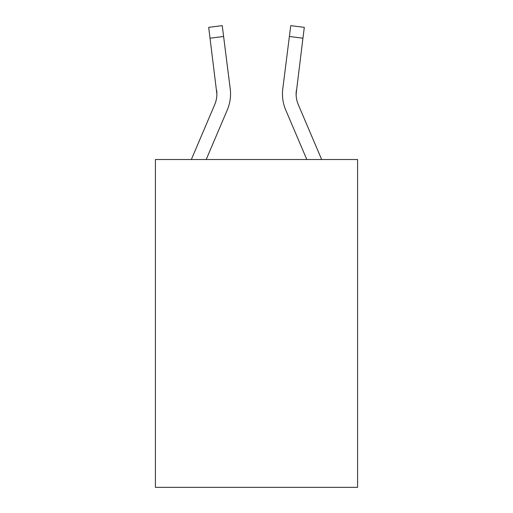 <?xml version="1.0" encoding="UTF-8"?>
<svg xmlns="http://www.w3.org/2000/svg" width="513" height="513" viewBox="0 0 513 513"><rect width="100%" height="100%" fill="white"/><g stroke="black" fill="none" stroke-linecap="round" stroke-linejoin="round"><path stroke-width="0.77" d="M357.58 159.517L357.58 487.35L155.42 487.35L155.42 159.517L357.58 159.517M191.343 159.517L214.703 104.652A27.317 27.317 -20 0 0 216.884 94.001L208.688 27.362L222.244 25.65L223.61 36.494L210.061 38.206M206.188 159.517L227.272 110A40.982 40.982 -20 0 0 230.222 88.813L223.61 36.494M306.812 159.517L285.728 110A40.982 40.982 20 0 1 282.778 88.813L290.756 25.65L304.312 27.362L302.939 38.206L289.39 36.494M321.657 159.517L298.297 104.652A27.317 27.317 20 0 1 296.116 93.994L302.939 38.206M296.148 95.283L296.328 90.525A27.317 27.317 20 0 0 298.297 104.652A27.317 27.317 20 0 1 296.116 93.994A27.317 27.317 20 0 0 298.297 104.652A27.317 27.317 20 0 1 296.116 93.994A27.317 27.317 20 0 0 298.297 104.652A27.317 27.317 20 0 1 296.116 93.994A27.317 27.317 20 0 0 298.297 104.652A27.317 27.317 20 0 1 296.116 93.994A27.317 27.317 20 0 0 298.297 104.652A27.317 27.317 20 0 1 296.116 93.994A27.317 27.317 20 0 0 298.297 104.652A27.317 27.317 20 0 1 296.116 93.994A27.317 27.317 20 0 0 298.297 104.652A27.317 27.317 20 0 1 296.116 93.994A27.317 27.317 20 0 0 298.297 104.652A27.317 27.317 20 0 1 296.116 93.994A27.317 27.317 20 0 0 298.297 104.652A27.317 27.317 20 0 1 296.116 93.994A27.317 27.317 20 0 0 298.297 104.652A27.317 27.317 20 0 1 296.116 93.994A27.317 27.317 20 0 0 298.297 104.652A27.317 27.317 20 0 1 296.116 93.994A27.317 27.317 20 0 0 298.297 104.652A27.317 27.317 20 0 1 296.116 93.994A27.317 27.317 20 0 0 298.297 104.652A27.317 27.317 20 0 1 296.116 93.994A27.317 27.317 20 0 0 298.297 104.652A27.317 27.317 20 0 1 296.116 93.994A27.317 27.317 20 0 0 298.297 104.652A27.317 27.317 20 0 1 296.116 93.994A27.317 27.317 20 0 0 298.297 104.652A27.317 27.317 20 0 1 296.116 93.994A27.317 27.317 20 0 0 298.297 104.652A27.317 27.317 20 0 1 296.116 93.994A27.317 27.317 20 0 0 298.297 104.652A27.317 27.317 20 0 1 296.116 93.994A27.317 27.317 20 0 0 298.297 104.652A27.317 27.317 20 0 1 296.116 93.994A27.317 27.317 20 0 0 298.297 104.652A27.317 27.317 20 0 1 296.116 93.994A27.317 27.317 20 0 0 298.297 104.652M214.703 104.652A27.317 27.317 -20 0 0 216.672 90.525L216.884 93.994M230.549 93.93L230.497 95.95L230.549 93.93M230.016 87.172L230.222 88.813M282.451 93.93L282.503 95.95L282.451 93.93M282.778 88.813L282.984 87.172M208.688 27.362L222.244 25.65M290.756 25.65L304.312 27.362"/></g></svg>
